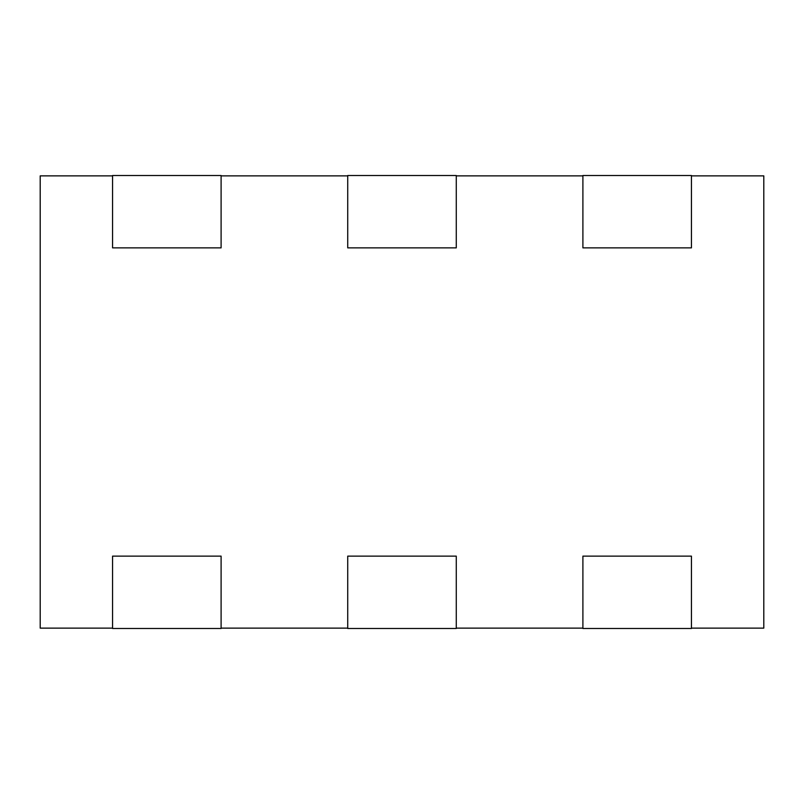 <?xml version="1.0" encoding="UTF-8"?>
<svg xmlns="http://www.w3.org/2000/svg" width="804" height="804" viewBox="0 0 804 804"><rect width="100%" height="100%" fill="white"/><g stroke="black" fill="none" stroke-linecap="round" stroke-linejoin="round"><path stroke-width="1.21" d="M112.56 175.875L40.2 175.875L40.2 628.125L112.56 628.125M582.9 175.875L456.27 175.875M347.73 175.875L221.1 175.875M456.27 628.125L582.9 628.125M221.1 628.125L347.73 628.125M691.44 628.125L763.8 628.125L763.8 175.875L691.44 175.875M347.73 556.127L347.73 628.487L456.27 628.487L456.27 556.127L347.73 556.127M582.9 556.127L582.9 628.487L691.44 628.487L691.44 556.127L582.9 556.127M112.56 175.513L112.56 247.873L221.1 247.873L221.1 175.513L112.56 175.513M347.73 175.513L347.73 247.873L456.27 247.873L456.27 175.513L347.73 175.513M582.9 175.513L582.9 247.873L691.44 247.873L691.44 175.513L582.9 175.513M112.56 556.127L112.56 628.487L221.1 628.487L221.1 556.127L112.56 556.127"/></g></svg>
